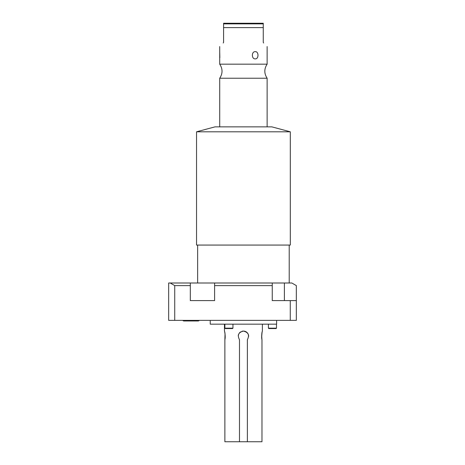 <?xml version="1.0" encoding="UTF-8"?>
<svg xmlns="http://www.w3.org/2000/svg" width="465" height="465" viewBox="0 0 465 465"><rect width="100%" height="100%" fill="white"/><g stroke="black" fill="none" stroke-linecap="round" stroke-linejoin="round"><path stroke-width="0.7" d="M225.037 333.922L224.874 339.712C225.275 335.637 225.141 332.783 224.473 331.138C224.357 330.185 225.821 336.358 224.874 339.712L224.874 441.75L261.975 441.75L261.975 339.712C261.574 335.637 261.708 332.783 262.376 331.138C262.493 330.185 261.028 336.358 261.975 339.712M261.673 336.927L262.051 332.498M248.589 335.561L248.176 334.143M247.363 332.876L246.241 331.905M239.481 441.75L239.481 339.712C237.162 335.178 238.475 332.301 243.422 331.08C248.368 332.306 249.688 335.178 247.368 339.712L247.368 441.75M210.232 320.368L210.232 324.157L276.617 324.157L276.617 320.368M296.339 300.605L296.339 320.368L168.661 320.368L168.661 282.999L291.828 282.999L296.339 285.609L296.339 300.605L272.252 300.605L272.252 285.609L214.597 285.609L214.597 282.999M214.597 285.609L214.597 300.605L190.319 300.605L190.319 285.609L174.73 285.609L174.73 320.368M290.27 300.605L290.27 320.368M190.319 285.609L190.319 282.999M174.73 285.609L170.213 282.999M272.252 285.609L272.252 282.999M198.171 320.972L183.907 320.972A1.383 1.383 0 0 1 182.762 320.368A1.383 1.383 0 0 0 183.907 320.972L198.171 320.972A1.383 1.383 0 0 0 199.316 320.368M196.538 245.067L290.311 245.067L290.311 131.804L196.538 131.804L196.538 245.067M196.538 131.804L214.975 126.864L271.874 126.864L290.311 131.804M267.131 126.864L267.131 78.23L219.718 78.23L219.718 126.864M219.718 46.558L219.718 64.17L267.131 64.17C264.062 68.855 264.062 73.54 267.131 78.23M263.597 43.018C268.363 47.79 268.363 47.79 263.597 43.018C268.363 47.79 268.363 47.79 263.597 43.018L263.266 42.216L263.266 27.609L223.584 27.609L223.584 23.25L223.584 23.872L263.266 23.872L263.266 27.609M255.279 58.869C251.426 59.189 251.408 51.348 255.279 51.662C258.877 51.342 258.889 59.183 255.279 58.869L255.395 58.869M255.948 51.76L255.372 51.662M263.266 23.872L263.266 23.25L263.266 23.872M223.584 23.25L263.266 23.25M223.584 27.609L223.584 42.216L223.252 43.018C218.486 47.79 218.486 47.79 223.252 43.018M219.718 51.662L219.846 57.707M268.404 328.18L268.782 328.557L276.105 328.557L276.483 328.18L268.404 328.18L268.404 324.157M228.914 328.557L225.252 328.557L224.874 328.18L232.953 328.18L232.576 328.557L228.914 328.557M248.641 336.3A5.214 5.214 0 0 0 241.969 331.289M240.608 331.905A5.214 5.214 0 0 0 239.487 332.882M238.679 334.132A5.214 5.214 0 0 0 238.26 335.561M284.394 282.999L284.394 300.605M262.388 324.157L262.388 331.08M224.456 324.157L224.456 331.08M289.207 245.067L289.207 282.999M197.637 245.067L197.637 282.999M219.718 64.17C222.787 68.855 222.787 73.54 219.718 78.23M267.131 46.558L267.131 64.17M276.483 324.157L276.483 328.18M232.953 324.157L232.953 328.18M224.874 324.157L224.874 328.18"/></g></svg>
